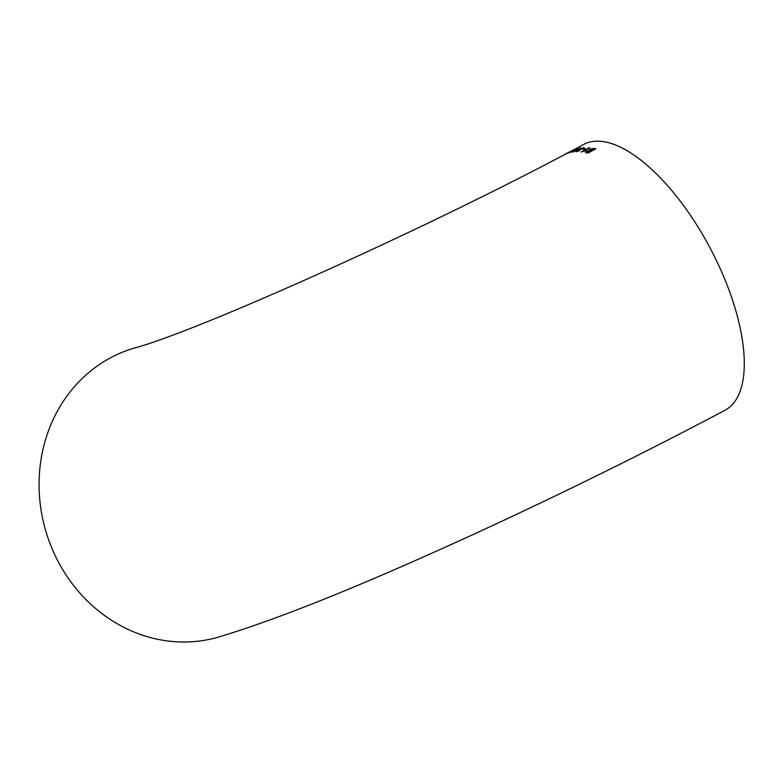 <?xml version="1.0" encoding="UTF-8"?>
<svg xmlns="http://www.w3.org/2000/svg" width="783" height="783" viewBox="0 0 783 783"><rect width="100%" height="100%" fill="white"/><g stroke="black" fill="none" stroke-linecap="round" stroke-linejoin="round"><path stroke-width="1.17" d="M569.818 152.382L572.823 150.806M110.912 357.596A150.512 136.213 -106.3 0 1 134.304 348.083C194.341 332.335 426.627 229.106 583.805 144.385A150.512 62.943 -118 0 1 588.865 142.33A150.512 62.943 -118 0 1 712.99 253.555A150.512 62.943 -118 0 1 725.019 410.233C632.204 459.582 520.176 514.079 423.349 556.977C338.119 594.933 269.871 621.633 218.604 637.068A150.512 136.213 -106.3 0 1 50.161 543.94A150.512 136.213 -106.3 0 1 110.912 357.596M568.311 153.047L568.869 152.881M575.848 149.22L568.331 153.077M577.453 148.486L576.836 148.692M574.869 150.248L573.039 150.874L573.9 150.16L576.631 148.956M565.257 154.173L571.022 151.148M572.862 150.199L571.756 150.767M573.156 150.414L570.709 151.481M580.702 147.83L572.706 152.117L578.099 149.759L580.692 147.801L572.344 152.059M583.306 147.909L582.63 148.701L583.355 148.623L584.147 147.468L580.223 148.868L576.18 151.765L579.606 150.62L576.983 151.325L577.482 150.718L583.55 147.997M584.167 147.498L580.223 148.868M580.223 149.563L580.829 148.809L580.223 149.563M579.616 150.659L577.002 151.364L577.482 150.718M583.492 148.809L582.572 149.308L585.302 148.878L582.581 149.347M585.801 150.649L583.482 151.109L589.726 147.723L581.123 151.99L585.801 150.649M595.814 148.809L593.866 148.369L589.687 149.279L588.708 150.493L586.359 151.276L586.036 152.685L587.945 153.125L595.814 148.809L593.866 148.369L589.687 149.279M585.332 152.333L586.036 152.685M588.61 150.336L586.359 151.276M589.697 149.308L588.718 150.522M586.369 151.305L586.046 152.714M587.133 151.315L587.191 152.254L588.219 152.489L590.558 151.168L587.133 151.315L587.181 152.225L588.209 152.46L590.558 151.168M590.274 150.424L590.333 149.387L590.274 150.424L591.488 150.688L594.238 149.152L590.333 149.387L590.265 150.395L591.478 150.659L594.238 149.152M585.811 150.679L583.482 151.109M589.746 147.752L589.11 147.654M589.119 147.684L581.133 152.019M585.312 148.917L583.511 148.848M577.002 151.364L577.502 150.747L577.002 151.364M580.741 149.524L580.242 149.592M583.325 147.938L582.64 148.741M580.232 148.907L576.934 150.747M576.944 150.776L576.2 151.804M573.538 151.677L579.88 148.271M580.046 148.261L573.518 151.648L579.87 148.241M577.462 148.516L573.273 150.385M573.283 150.414L571.981 151.403M570.876 152.098L573.244 150.894M570.885 152.127L569.251 152.587M568.497 152.558L571.776 150.796M571.208 151.041L564.758 154.427"/></g></svg>
